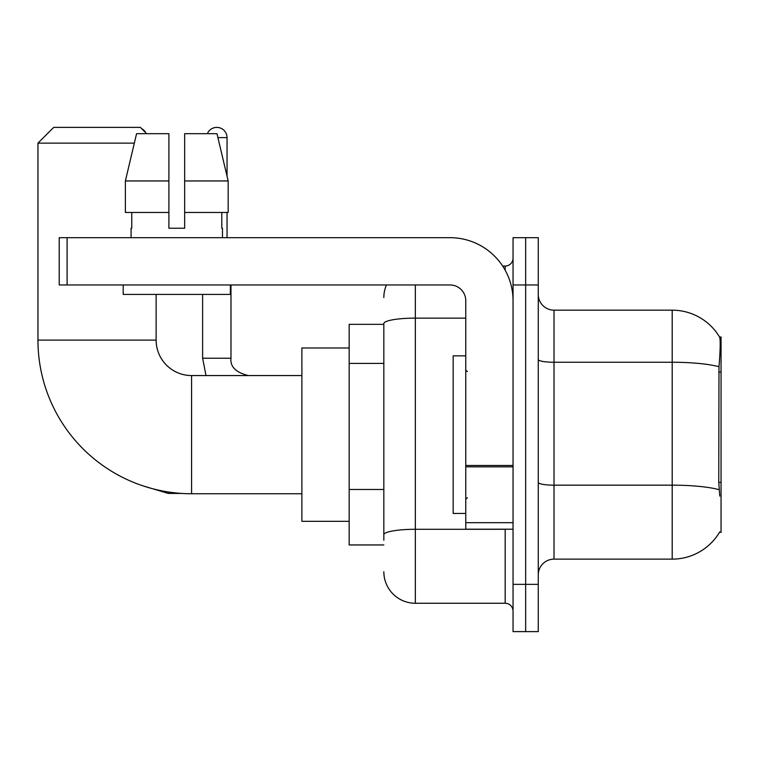 <?xml version="1.0" encoding="UTF-8"?>
<svg xmlns="http://www.w3.org/2000/svg" width="759" height="759" viewBox="0 0 759 759"><rect width="100%" height="100%" fill="white"/><g stroke="black" fill="none" stroke-linecap="round" stroke-linejoin="round"><path stroke-width="1.14" d="M719.504 532.353L719.779 531.879A55.151 55.151 0 0 1 672.199 559.136A55.151 55.151 0 0 0 719.504 532.353L721.05 532.353L721.05 336.958L719.617 337.148A55.151 55.151 0 0 0 672.199 310.165A55.151 55.151 0 0 1 719.504 336.958A55.151 55.151 0 0 0 672.199 310.165L554.013 310.165A15.759 15.759 0 0 1 538.264 294.407A15.759 15.759 0 0 0 554.013 310.165L554.013 559.136A15.759 15.759 0 0 0 538.264 574.895M383.836 324.349L349.168 324.349L349.168 544.953L383.836 544.953M525.655 584.354L525.655 631.621L538.264 631.621L538.264 584.354L525.655 584.354L525.655 631.621L513.046 631.621L513.046 584.354L525.655 584.354L525.655 284.957L525.655 584.354M513.046 584.354L513.046 237.681L525.655 237.681L525.655 284.957L525.655 237.681L538.264 237.681L538.264 584.354M719.779 496.111L718.764 482.42L718.991 366.758C720.357 349.624 720.566 339.747 719.617 337.148A55.151 55.151 0 0 0 672.199 310.165L672.199 362.252L554.013 362.252A15.759 2.732 0 0 1 538.264 359.519M719.162 489.716A55.151 9.573 180 0 0 672.199 485.162L672.199 559.136L554.013 559.136M383.836 540.228L383.836 323.6A31.517 5.474 180 0 1 415.353 318.125L465.77 318.125M415.353 284.957L415.353 603.263L505.171 603.263L505.171 529.203M502.657 266.048L505.171 266.048A7.875 7.875 0 0 0 513.046 258.164M513.046 611.137A7.875 7.875 0 0 0 505.171 603.263M383.836 297.556A31.517 31.517 0 0 1 386.464 284.957M415.353 603.263A31.517 31.517 0 0 1 383.836 571.745M184.655 228.222L168.896 228.222L184.655 228.222L168.896 228.222L184.655 228.222L184.655 133.679L216.979 133.679L228.174 180.955L228.174 212.463L184.655 212.463M207.349 133.679A10.247 10.247 0 0 1 227.045 137.616L227.045 176.154L228.174 180.955L184.655 180.955M465.77 355.867L453.17 355.867L453.17 513.445L465.77 513.445M301.892 493.748L191.591 493.748A153.641 153.641 0 0 1 37.95 340.108L37.95 143.138L53.709 127.379L140.377 127.379L146.677 133.679M191.591 493.748L191.591 375.563A35.455 35.455 0 0 1 156.136 340.108L156.136 294.407M134.324 143.138L37.95 143.138M349.168 347.983L301.892 347.983L301.892 521.319L349.168 521.319M141.591 128.594A10.247 10.247 0 0 1 145.775 132.778M202.615 294.407L202.615 358.229L230.983 358.229L230.983 284.957M227.045 212.463L227.045 237.681M513.046 529.203L465.77 529.203L465.77 465.476L513.046 465.476M513.046 300.716A63.035 63.035 0 0 0 450.021 237.681L67.105 237.681L67.105 284.957L450.021 284.957A15.759 15.759 0 0 1 465.77 300.716L465.77 465.476M67.105 284.957L59.221 284.957L59.221 237.681L67.105 237.681M168.896 180.955L168.896 212.463L168.896 180.955L125.377 180.955L136.573 133.679L168.896 133.679L168.896 228.222M131.079 228.222L131.762 228.222L131.079 228.222L131.079 237.681M222.472 228.222L221.789 228.222L222.472 228.222L222.472 237.681M221.789 212.463L221.789 228.222M131.762 228.222L131.762 212.463M123.195 284.957L123.195 294.407L230.357 294.407L230.357 284.957M168.896 212.463L125.377 212.463L125.377 180.955L136.573 133.679M228.174 180.955L216.979 133.679M721.05 372.109L718.764 372.109M721.05 482.42L718.764 482.42M383.836 363.409L349.168 363.409M383.836 489.479L349.168 489.479M718.991 366.758A55.151 9.573 180 0 0 672.199 362.252L672.199 485.162L554.013 485.162A15.759 2.732 -0 0 1 538.264 482.43M538.264 284.957L513.046 284.957M507.904 529.203A7.875 1.366 0 0 1 505.171 529.289L415.353 529.289A31.517 5.474 180 0 0 383.836 534.753M505.171 270.195L505.171 266.048M37.95 340.108L156.136 340.108M181.752 493.426L168.27 493.426L143.157 485.912L168.27 493.426L143.157 485.912L168.27 493.426L168.27 491.965M217.918 137.616L227.045 137.616M513.046 466.842L465.77 466.842M465.77 522.685L513.046 522.685M467.354 371.625L465.77 370.041M467.354 497.686L465.77 499.261M301.892 375.563L191.591 375.563M202.615 358.229L206.031 375.563M230.983 358.229C230.034 366.635 235.812 372.413 248.316 375.563C235.812 372.413 230.034 366.635 230.983 358.229C230.034 366.635 235.812 372.413 248.316 375.563"/></g></svg>
